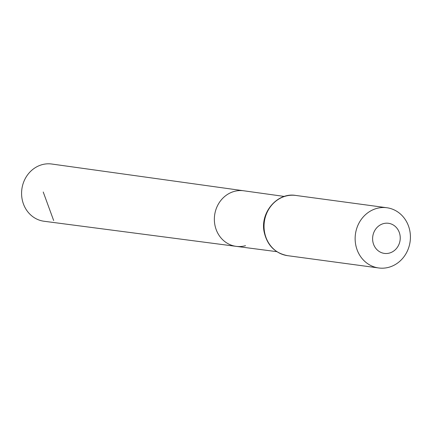 <?xml version="1.0" encoding="UTF-8"?>
<svg xmlns="http://www.w3.org/2000/svg" width="432" height="432" viewBox="0 0 432 432"><rect width="100%" height="100%" fill="white"/><g stroke="black" fill="none" stroke-linecap="round" stroke-linejoin="round"><path stroke-width="0.65" d="M284.326 196.441L243.713 190.782A28.042 25.456 97.7 0 0 214.634 215.147A28.042 25.456 97.7 0 0 236.207 246.359A28.042 25.456 97.7 0 0 245.527 245.684M389.497 253.049A15.196 13.792 -82.3 0 1 373.221 234.247A15.196 13.792 -82.3 0 1 396.56 227.75A15.196 13.792 -82.3 0 1 389.497 253.049M388.919 267.257A30.391 27.589 -82.3 0 1 378.713 267.97A30.391 27.589 -82.3 0 1 355.439 234.16A30.391 27.589 -82.3 0 1 386.845 207.738A30.391 27.589 -82.3 0 1 410.4 235.915A30.391 27.589 -82.3 0 1 388.919 267.257M243.713 190.782A28.042 25.456 97.7 0 0 214.634 215.147A28.042 25.456 97.7 0 0 236.207 246.359L44.075 221.254A28.874 26.212 97.7 0 1 21.6 194.524A28.874 26.212 97.7 0 1 42.001 164.695A28.874 26.212 97.7 0 1 51.802 164.03L243.713 190.782M53.671 220.558L43.227 192.002M378.713 267.97L287.609 255.668A30.391 27.589 -82.3 0 1 264.335 221.859A30.391 27.589 -82.3 0 1 295.747 195.437L386.845 207.738M276.869 251.672L236.207 246.359M287.609 255.668C275.087 253.233 267.278 245.403 264.195 232.184C259.826 212.76 277.209 192.186 295.747 195.437"/></g></svg>
